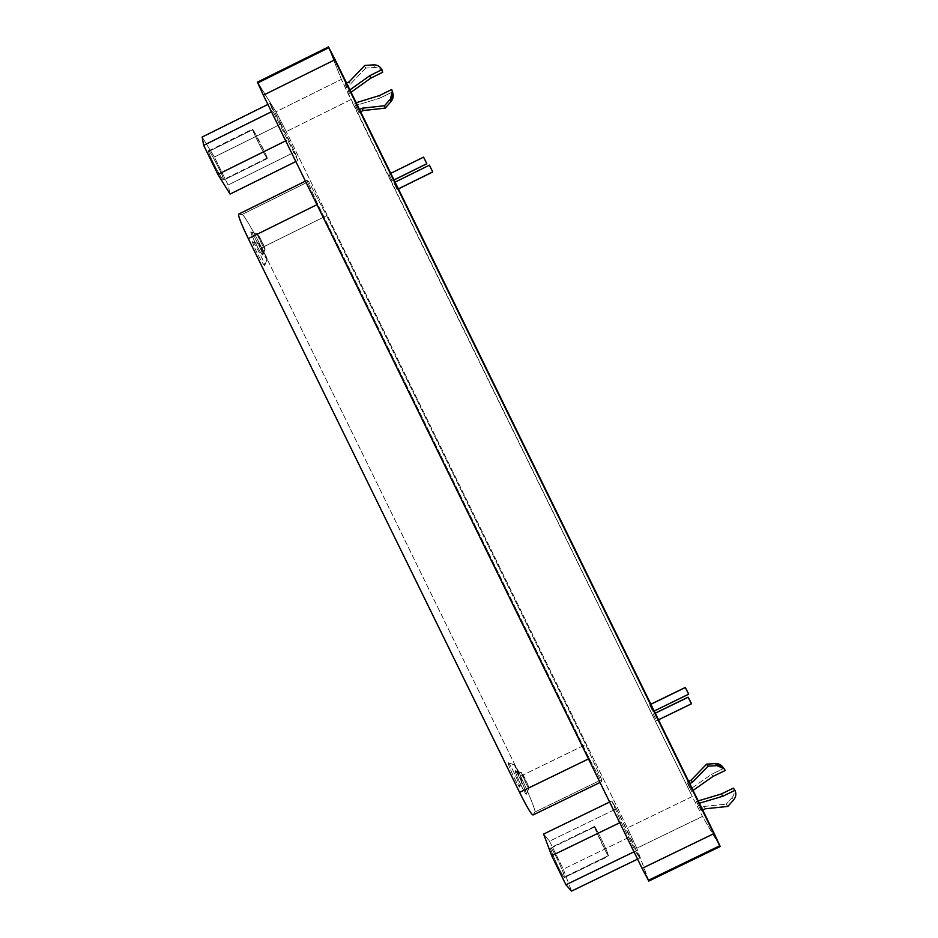 <?xml version="1.0" encoding="UTF-8"?>
<svg xmlns="http://www.w3.org/2000/svg" width="938" height="938" viewBox="0 0 938 938"><rect width="100%" height="100%" fill="white"/><g stroke="black" fill="none" stroke-linecap="round" stroke-linejoin="round"><path stroke-width="0.7" stroke-dasharray="4.69 3.52" d="M426.802 163.798L423.613 157.197L426.192 162.168M423.613 157.197L388.871 174.362L392.061 180.882L394.007 179.92L392.072 180.952L388.871 174.362L423.613 157.197L426.743 163.751M691.259 703.254L688.164 697.227M691.365 703.746L656.506 720.677L653.27 714.099L655.263 713.22L653.317 714.158L656.553 720.747L691.365 703.746L688.105 697.251M432.711 171.994L429.44 165.229L432.09 170.329M429.44 165.229L393.854 182.804L397.126 189.476L398.38 188.866L397.149 189.546L393.854 182.804L429.44 165.229L432.653 171.947M688.656 694.261L685.315 687.531M688.586 694.214L652.895 711.555L649.577 704.825L650.878 704.274L649.624 704.884L652.942 711.614L688.586 694.214L685.256 687.566M688.234 784.32L691.693 791.391L693.076 790.417L691.693 791.391L690.368 789.186L711.614 774.272L723.714 768.41L723.128 767.401L725.25 770.461L723.714 768.41L711.614 774.272L713.079 776.371L711.614 774.272L690.368 789.186L686.933 782.175L688.234 784.32L689.735 783.593L688.234 784.32L686.933 782.175L688.633 781.342L686.933 782.175L691.693 791.391L688.234 784.32M732.097 797.558C734.407 794.674 734.829 791.543 733.375 788.143C734.829 791.543 734.407 794.674 732.097 797.558L733.692 799.821L732.097 797.558L726.247 804.136L732.097 797.558M727.806 806.434L726.247 804.136L727.806 806.434M704.028 806.434L726.247 804.136L704.028 806.434L705.435 808.744L704.028 806.434L699.818 808.474L704.028 806.434M702.703 810.069L701.202 810.795L696.383 801.451L701.202 810.795L702.703 810.069M699.361 803.245L697.731 803.737L699.361 803.245M698.212 800.9L696.383 801.451L698.212 800.9M345.055 83.81L348.514 90.88L349.897 89.896L348.514 90.88L349.487 93.354L351.046 92.241L349.487 93.354L345.055 83.81L346.556 83.072L345.055 83.81L346.04 86.331L350.237 84.256L346.04 86.331L349.487 93.354L345.055 83.81M349.264 81.723L350.237 84.256L349.264 81.723M365.668 68.099L350.237 84.256L365.668 68.099L364.812 65.461L365.668 68.099L374.45 67.513L365.668 68.099M373.641 64.863L374.45 67.513L373.641 64.863M382.681 72.273C380.887 69.049 378.143 67.454 374.45 67.513C378.143 67.454 380.887 69.049 382.681 72.273M392.342 92.006L380.3 97.974L379.538 95.524L380.3 97.974L355.49 105.607L354.564 103.215L358.926 112.63L360.626 111.786L358.926 112.63L355.49 105.607L380.3 97.974L392.342 92.006L391.662 89.52L392.342 92.006M359.524 109.547L358.023 110.285L359.524 109.547M356.182 102.723L354.564 103.215L356.182 102.723M257.458 233.879L264.188 246.342C265.794 250.458 265.02 249.731 261.878 244.185L257.458 233.879L251.267 232.214C253.237 233.738 264.059 255.136 262.757 255.089L265.114 249.133C265.97 249.203 258.724 234.875 257.458 233.879L257.293 233.761C256.402 233.668 263.449 247.913 264.903 249.062L262.429 254.995C260.225 253.342 249.614 231.874 251.021 232.049L257.458 233.879M521.493 772.842L526.91 782.632C529.384 788.518 529.501 789.597 527.25 785.856L521.493 772.842L515.431 770.848C516.967 771.505 526.3 790.957 526.453 793.935L528.938 788.037C528.821 786.091 522.572 773.053 521.575 772.642L521.493 772.842C521.481 774.483 528.821 789.843 528.926 788.237L526.429 794.252C526.253 796.737 515.197 773.592 515.302 771.153L521.493 772.842M259.287 243.739L266.169 256.449C267.822 260.694 267.037 259.99 263.824 254.339L259.287 243.739L252.955 242.039C254.96 243.517 266.052 265.442 264.704 265.442L267.119 259.345C268.01 259.392 260.588 244.701 259.287 243.739L259.123 243.634C258.185 243.505 265.431 258.185 266.908 259.287L264.387 265.372C262.136 263.789 251.208 241.664 252.697 241.875L259.287 243.739M514.645 764.986L520.227 775.046C522.736 781.049 522.829 782.128 520.496 778.282L514.645 764.986L508.443 762.957C510.049 763.626 519.64 783.617 519.722 786.595L522.267 780.545C522.196 778.599 515.771 765.209 514.728 764.787L514.645 764.986C514.587 766.627 522.126 782.386 522.255 780.733L519.699 786.888C519.476 789.456 508.138 765.689 508.302 763.262L514.645 764.986M520.496 776.23C527.848 790.886 536.454 812.32 534.836 812.074L533.101 814.899L601.551 781.671L589.287 758.514L317.771 204.285L306.925 180.389L308.696 181.562L326.612 215.693L585.687 744.549L520.496 776.23L261.62 247.784L520.496 776.23L585.687 744.549L601.68 779.619L601.551 781.671L533.101 814.899L534.836 812.074L601.68 779.619L534.836 812.074C536.454 812.32 527.848 790.886 520.496 776.23M238.791 214.122L242.074 214.485C242.872 213.043 254.538 232.987 261.62 247.784L326.612 215.693L261.62 247.784C254.538 232.987 242.872 213.043 242.074 214.485L308.696 181.562L242.074 214.485L238.791 214.122L306.996 180.401L238.651 214.145M508.302 763.262C507.716 763.696 514.118 778.306 517.049 783.23C520.555 788.987 520.438 787.345 516.697 778.329C513.661 771.106 507.587 760.19 508.302 763.262M252.955 242.039C250.856 239.378 255.793 251.009 259.72 257.973C264.563 266.427 265.759 267.471 263.297 261.081C261.233 255.828 253.752 242.063 252.955 242.039M515.302 771.153C514.774 771.622 521.059 785.938 523.896 790.711C527.285 796.292 527.133 794.662 523.451 785.81C520.461 778.739 514.563 768.116 515.302 771.153M251.267 232.214C249.215 229.564 254.022 240.867 257.868 247.702C262.605 256.015 263.777 257.071 261.385 250.88C259.369 245.791 252.064 232.296 251.267 232.214M316.974 204.683L317.771 204.285L316.974 204.683M588.489 758.912L589.287 758.514L588.489 758.912M594.563 826.988C593.062 822.778 599.91 835.688 604.013 844.798C609.149 856.253 609.841 858.68 606.112 852.079L594.563 826.988C595.278 830.341 608.727 858.352 608.633 856.171L608.551 855.55L564.524 877.534C564.078 879.985 550.794 851.915 550.594 848.315L594.563 826.988L550.665 847.718C552.165 847.6 563.902 872.07 564.582 876.854L608.551 855.55C607.32 851.024 595.501 826.589 594.504 826.448L594.563 826.988M543.618 834.058L549.551 841.187L563.269 869.174L571.559 891.1L563.269 869.174L630.184 836.743L639.739 858.082L635.413 851.141L621.155 822.051L611.775 800.993L609.618 802.037L611.775 800.993L616.465 808.732L630.184 836.743L563.269 869.174L549.551 841.187L616.465 808.732L549.551 841.187L543.618 834.058M550.594 848.315C550.184 849.441 558.333 867.978 561.721 873.595C565.731 880.055 565.309 877.499 560.455 865.915C556.551 856.699 549.422 843.942 550.594 848.315M619.748 822.732L621.155 822.051L619.748 822.732M634.006 851.821L635.413 851.141L634.006 851.821M637.582 859.126L639.739 858.082L637.582 859.126M252.908 129.596L265.548 153.902C268.573 161.055 267.131 159.108 261.21 148.063C256.391 139 250.34 125.504 252.908 129.596L252.463 129.151C251.947 130.007 264.305 154.864 266.896 158.147L223.103 179.815C219.961 176.813 207.509 152.015 208.553 150.901L209.127 151.276L252.908 129.596L209.127 151.276C212.082 154.149 225.73 181.128 223.607 180.131L267.295 158.522C268.866 159.777 255.359 132.715 252.908 129.596M202.139 137.03L214.38 157.021L228.098 185.009L230.08 194.072L228.098 185.009L294.743 152.026L297.991 160.48L272.852 111.071L270.027 103.391L267.869 104.458L270.027 103.391L294.743 152.026L228.098 185.009L214.38 157.021L281.025 124.015L214.38 157.021L202.139 137.03M209.127 151.276C206.231 147.36 211.976 160.984 217.006 169.942C223.197 180.846 224.921 182.664 222.165 175.383C219.832 169.368 210.429 151.968 209.127 151.276M271.457 111.763L272.852 111.071L271.457 111.763M285.703 140.852L287.11 140.161L285.703 140.852M295.845 161.547L297.991 160.48L295.845 161.547M328.488 46.9L328.746 47.732L257.95 82.837L275.983 111.774L286.254 131.601L275.983 111.774L341.385 79.378L350.882 99.616L286.254 131.601L350.882 99.616L692.291 796.514L627.393 827.961L286.254 131.601L627.393 827.961L692.291 796.514L702.456 816.412L636.773 848.233L627.393 827.961L636.773 848.233L702.456 816.412L720.208 846.51M648.803 881.075L636.773 848.233L648.58 880.219L719.716 845.795L702.456 816.412L692.291 796.514L341.385 79.378L275.983 111.774L257.411 82.134M281.025 124.015L270.027 103.391L272.852 111.071L297.991 160.48L294.743 152.026L281.025 124.015M616.465 808.732L611.775 800.993L621.155 822.051L635.413 851.141L639.739 858.082L616.465 808.732M601.68 779.619L585.687 744.549L326.612 215.693L308.696 181.562L306.996 180.401L317.771 204.285L589.287 758.514L601.551 781.671L601.68 779.619M328.746 47.732L341.385 79.378L328.746 47.732M355.49 105.607L358.926 112.63L355.49 105.607M696.383 801.451L701.202 810.795L696.383 801.451M649.624 704.884L652.426 710.441L649.624 704.884M393.854 182.804L396.528 188.409L393.854 182.804M653.317 714.158L656.061 719.61L653.317 714.158M388.871 174.362L391.486 179.85L388.871 174.362M392.072 180.952L394.03 179.99M390.771 173.331L388.848 174.28M653.27 714.099L655.228 713.15M658.488 719.809L656.553 720.747M397.149 189.546L398.416 188.925M395.074 182.124L393.843 182.734M649.577 704.825L650.843 704.204M654.185 711.016L652.942 711.614M265.114 249.133L262.757 255.089M251.021 232.049L257.293 233.761M521.575 772.642L515.431 770.848M526.429 794.252L528.926 788.237M267.119 259.345L264.704 265.442M252.697 241.875L259.123 243.634M514.728 764.787L508.443 762.957M519.699 786.888L522.255 780.733M306.925 180.389L305.436 181.128M601.516 781.729L600.027 782.456M564.524 877.534L608.633 856.171M594.504 826.448L550.665 847.718M208.553 150.901L252.463 129.151M267.295 158.522L223.607 180.131"/><path stroke-width="1.41" d="M426.192 162.168L426.802 163.798L394.007 179.92L426.802 163.716L423.613 157.197M426.743 163.751L394.03 179.99M691.365 703.746L688.164 697.227L655.263 713.22L688.164 697.227L691.083 702.855M432.09 170.329L432.711 171.994L398.38 188.866L432.711 171.912L429.44 165.229M432.653 171.947L398.416 188.925M688.633 694.12L685.315 687.531L650.878 704.274L685.315 687.531L688.304 693.288M688.586 694.214L654.185 711.016M693.076 790.417L713.079 776.371L725.25 770.461C723.444 767.214 720.677 765.596 716.949 765.631L708.084 766.158L692.467 782.269L689.735 783.593L692.467 782.269L691.142 780.135L688.633 781.342L691.142 780.135L692.467 782.269L708.084 766.158L706.654 764.13L691.142 780.135L706.654 764.13L708.084 766.158L716.949 765.631L715.46 763.602L706.654 764.13L715.46 763.602L716.949 765.631L724.124 768.738L725.25 770.461L713.079 776.371L693.076 790.417M723.128 767.401L715.46 763.602C718.637 763.509 721.193 764.775 723.128 767.401M733.375 788.143L721.287 793.994L722.811 796.233L734.982 790.335L733.375 788.143L734.982 790.335C736.447 793.759 736.013 796.913 733.692 799.821L727.806 806.434L705.435 808.744L702.703 810.069L705.435 808.744L727.806 806.434L733.692 799.821C736.013 796.913 736.447 793.759 734.982 790.335L722.811 796.233L699.361 803.245L722.811 796.233L721.287 793.994L698.212 800.9L721.287 793.994L733.375 788.143M349.897 89.896L369.807 75.661L381.93 69.658C380.125 66.41 377.357 64.804 373.641 64.863L364.812 65.461L349.264 81.723L346.556 83.072L349.264 81.723L364.812 65.461L373.641 64.863C377.357 64.804 380.125 66.41 381.93 69.658L382.681 72.273L381.93 69.658L369.807 75.661L370.639 78.241L382.681 72.273L370.639 78.241L369.807 75.661L349.897 89.896M351.046 92.241L370.639 78.241L351.046 92.241M379.538 95.524L391.662 89.52L392.342 91.478L390.396 99.053L391.087 101.468L392.788 93.085C393.679 96.227 393.104 99.018 391.087 101.468L390.396 99.053L384.533 105.736L385.272 108.105L391.087 101.468L385.272 108.105L384.533 105.736L362.244 108.198L363.123 110.555L385.272 108.105L363.123 110.555L362.244 108.198L359.524 109.547L362.244 108.198L384.533 105.736L390.396 99.053C392.705 96.122 393.128 92.944 391.662 89.52L379.538 95.524L356.182 102.723L379.538 95.524M360.626 111.786L363.123 110.555L360.626 111.786M533.101 814.899C531.67 815.063 527.156 807.559 519.582 792.375L248.3 238.604C240.949 223.314 237.771 215.154 238.791 214.122M305.436 181.128L238.651 214.145C238.053 215.857 241.265 224.018 248.3 238.604L316.974 204.683L248.3 238.604L519.582 792.375L588.489 758.912L519.582 792.375C526.804 806.879 531.271 814.419 533.007 814.993L600.027 782.456M551.685 855.726L543.618 834.058L551.685 855.726L619.748 822.732L551.685 855.726L565.919 884.792L551.685 855.726M571.559 891.1L565.919 884.792L634.006 851.821L565.919 884.792L571.559 891.1L637.582 859.126L571.559 891.1M609.618 802.037L543.618 834.058L609.618 802.037M203.675 145.343L202.139 137.03L203.675 145.343L271.457 111.763L203.675 145.343L217.909 174.409L203.675 145.343M230.08 194.072L217.909 174.409L285.703 140.852L217.909 174.409L230.08 194.072L295.845 161.547L230.08 194.072M267.869 104.458L202.139 137.03L267.869 104.458M719.716 845.795L648.58 880.219L642.108 868.377L648.803 881.075L720.208 846.51L714.181 833.483L642.108 868.377L714.181 833.483L335.089 59.657L263.344 95.207L642.108 868.377L263.344 95.207L335.089 59.657L328.488 46.9L257.411 82.134L263.344 95.207L257.95 82.837L328.746 47.732L719.716 845.795M423.613 157.115L390.771 173.331M655.228 713.15L688.105 697.169M691.435 703.805L658.488 719.809M429.44 165.147L395.074 182.124M650.843 704.204L685.256 687.484M722.588 766.686L724.124 768.738M393.022 93.941L392.342 91.478"/></g></svg>
